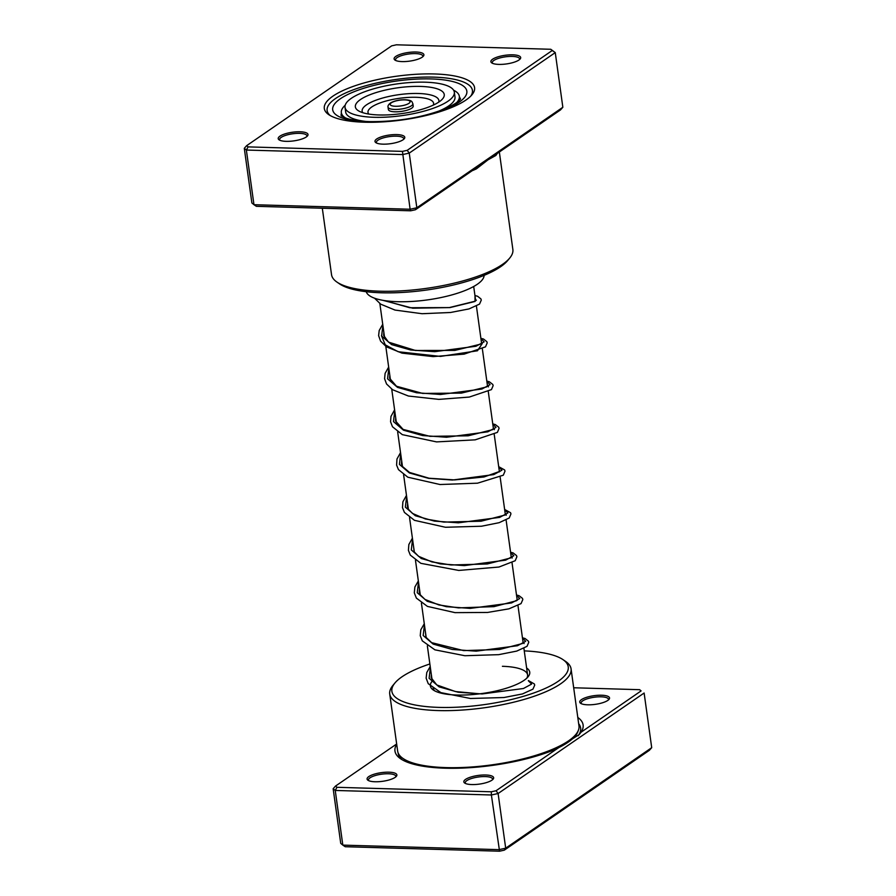 <?xml version="1.0" encoding="UTF-8"?>
<svg xmlns="http://www.w3.org/2000/svg" width="896" height="896" viewBox="0 0 896 896"><rect width="100%" height="100%" fill="white"/><g stroke="black" fill="none" stroke-linecap="round" stroke-linejoin="round"><path stroke-width="1.34" d="M577.797 717.45A94.976 27.608 172.1 0 1 581.022 732.267L641.11 690.906L639.643 689.685L573.686 687.77M396.659 743.994L335.507 786.083L336.974 787.304L491.31 791.784L496.059 790.742L557.614 748.384L579.309 734.474L581.022 732.267M557.614 748.384A94.976 27.608 172.1 0 1 445.155 768.197A94.976 27.608 172.1 0 1 400.568 758.744A94.976 27.608 172.1 0 1 396.704 744.274M587.686 704.805A15.042 4.379 172.1 0 1 580.619 703.304A15.042 4.379 172.1 0 1 584.83 697.939A15.042 4.379 172.1 0 1 601.597 695.229A15.042 4.379 172.1 0 1 609.022 699.362A15.042 4.379 172.1 0 1 587.686 704.805M608.362 700.011A13.798 4.01 -7.9 0 0 608.462 699.317A13.798 4.01 -7.9 0 0 601.182 696.819A13.798 4.01 -7.9 0 0 587.507 698.712A13.798 4.01 -7.9 0 0 581.146 703.102A13.798 4.01 -7.9 0 0 581.426 703.741M471.8 784.56A15.042 4.379 172.1 0 1 464.733 783.07A15.042 4.379 172.1 0 1 468.944 777.694A15.042 4.379 172.1 0 1 485.71 774.995A15.042 4.379 172.1 0 1 493.136 779.128A15.042 4.379 172.1 0 1 471.8 784.56M492.475 779.766A13.798 4.01 -7.9 0 0 492.587 779.072A13.798 4.01 -7.9 0 0 485.296 776.586A13.798 4.01 -7.9 0 0 471.621 778.478A13.798 4.01 -7.9 0 0 465.259 782.869A13.798 4.01 -7.9 0 0 465.539 783.507M375.032 781.76A15.042 4.379 172.1 0 1 367.965 780.259A15.042 4.379 172.1 0 1 372.176 774.894A15.042 4.379 172.1 0 1 388.931 772.184A15.042 4.379 172.1 0 1 396.357 776.317A15.042 4.379 172.1 0 1 375.032 781.76M395.707 776.955A13.798 4.01 -7.9 0 0 395.808 776.261A13.798 4.01 -7.9 0 0 388.517 773.774A13.798 4.01 -7.9 0 0 374.842 775.667A13.798 4.01 -7.9 0 0 368.48 780.058A13.798 4.01 -7.9 0 0 368.771 780.696M526.635 668.013A50.154 14.582 172.1 0 1 528.002 676.894A50.154 14.582 172.1 0 1 456.893 695.027A50.154 14.582 172.1 0 1 433.339 690.032A50.154 14.582 172.1 0 1 432.242 681.117M433.35 688.677A47.645 13.854 -7.9 0 0 434.84 690.928M429.867 663.97A89.029 25.883 -7.9 0 0 394.968 682.942A89.029 25.883 -7.9 0 0 438.928 707.392A89.029 25.883 -7.9 0 0 538.093 691.387A89.029 25.883 -7.9 0 0 563.002 659.635A89.029 25.883 -7.9 0 0 524.261 650.877M563.002 659.635L565.667 661.461A91.538 26.611 172.1 0 1 571.066 668.875A91.538 26.611 172.1 0 1 528.83 698.006A91.538 26.611 172.1 0 1 438.099 710.562A91.538 26.611 172.1 0 1 389.726 694.03A91.538 26.611 172.1 0 1 392.907 685.429L394.968 682.942M389.726 694.03L397.645 751.072A91.538 26.611 -7.9 0 0 446.006 767.603A91.538 26.611 -7.9 0 0 536.749 755.048A91.538 26.611 -7.9 0 0 578.973 725.917L571.066 668.875M335.507 786.083L333.155 788.726L340.738 843.394L342.821 845.118L498.982 849.643L505.691 848.176L651.706 747.678L644.123 693.022L498.109 793.52L505.691 848.176L504.302 850.158L499.554 851.2L345.218 846.72L342.821 845.118L335.238 790.451L333.155 788.726M496.059 790.742L498.109 793.52L491.389 794.987L499.554 851.2M491.31 791.784L491.389 794.987L335.238 790.451L336.974 787.304M639.643 689.685L641.11 690.906M651.706 747.678L649.365 750.322L504.302 850.158M526.803 678.16A47.645 13.854 -7.9 0 0 527.587 674.901A47.645 13.854 -7.9 0 0 502.41 666.299M456.736 102.514A59.562 17.315 -7.9 0 0 457.531 101.584A59.562 17.315 -7.9 0 0 459.334 96.309A59.562 17.315 -7.9 0 0 453.6 90.205M345.184 105.258A59.562 17.315 -7.9 0 0 343.146 107.419A59.562 17.315 -7.9 0 0 341.342 112.683A59.562 17.315 -7.9 0 0 345.52 117.947M366.24 291.704A59.562 17.315 -7.9 0 0 420.19 300.776A59.562 17.315 -7.9 0 0 482.261 279.843A59.562 17.315 -7.9 0 0 484.109 275.352M434.504 73.965A75.858 22.053 172.1 0 1 471.957 94.786A75.858 22.053 172.1 0 1 364.392 122.214A75.858 22.053 172.1 0 1 328.776 114.654A75.858 22.053 172.1 0 1 350 87.595A75.858 22.053 172.1 0 1 434.504 73.965M470.814 96.051A73.349 21.325 -7.9 0 0 472.427 90.384A73.349 21.325 -7.9 0 0 433.675 77.134A73.349 21.325 -7.9 0 0 360.954 87.192A73.349 21.325 -7.9 0 0 327.118 110.544A73.349 21.325 -7.9 0 0 330.221 115.562A73.349 21.325 172.1 0 1 327.118 110.544A73.349 21.325 172.1 0 1 360.954 87.192A73.349 21.325 172.1 0 1 433.675 77.134A73.349 21.325 172.1 0 1 472.427 90.384A73.349 21.325 172.1 0 1 470.814 96.051M300.07 131.779A15.042 4.379 172.1 0 1 307.496 135.912A15.042 4.379 172.1 0 1 286.16 141.344A15.042 4.379 172.1 0 1 279.104 139.854A15.042 4.379 172.1 0 1 283.304 134.478A15.042 4.379 172.1 0 1 300.07 131.779M306.846 136.55A13.798 4.01 -7.9 0 0 306.947 135.856A13.798 4.01 -7.9 0 0 299.656 133.358A13.798 4.01 -7.9 0 0 285.981 135.251A13.798 4.01 -7.9 0 0 279.619 139.642A13.798 4.01 -7.9 0 0 279.91 140.291M415.957 52.013A15.042 4.379 172.1 0 1 423.382 56.146A15.042 4.379 172.1 0 1 402.046 61.589A15.042 4.379 172.1 0 1 394.979 60.088A15.042 4.379 172.1 0 1 399.19 54.723A15.042 4.379 172.1 0 1 415.957 52.013M422.722 56.784A13.798 4.01 -7.9 0 0 422.822 56.09A13.798 4.01 -7.9 0 0 415.542 53.603A13.798 4.01 -7.9 0 0 401.867 55.496A13.798 4.01 -7.9 0 0 395.506 59.886A13.798 4.01 -7.9 0 0 395.786 60.525M512.725 54.824A15.042 4.379 172.1 0 1 520.162 58.957A15.042 4.379 172.1 0 1 498.826 64.4A15.042 4.379 172.1 0 1 491.758 62.899A15.042 4.379 172.1 0 1 495.97 57.534A15.042 4.379 172.1 0 1 512.725 54.824M519.501 59.595A13.798 4.01 -7.9 0 0 519.602 58.901A13.798 4.01 -7.9 0 0 512.31 56.414A13.798 4.01 -7.9 0 0 498.646 58.307A13.798 4.01 -7.9 0 0 492.274 62.698A13.798 4.01 -7.9 0 0 492.565 63.336M396.838 134.59A15.042 4.379 172.1 0 1 404.275 138.723A15.042 4.379 172.1 0 1 382.939 144.155A15.042 4.379 172.1 0 1 375.872 142.654A15.042 4.379 172.1 0 1 380.083 137.29A15.042 4.379 172.1 0 1 396.838 134.59M403.614 139.362A13.798 4.01 -7.9 0 0 403.715 138.667A13.798 4.01 -7.9 0 0 396.424 136.17A13.798 4.01 -7.9 0 0 382.76 138.062A13.798 4.01 -7.9 0 0 376.398 142.453A13.798 4.01 -7.9 0 0 376.678 143.091M509.69 258.104L507.629 260.59A89.029 25.883 172.1 0 1 381.394 292.779A89.029 25.883 172.1 0 1 339.595 283.909L336.93 282.072A91.538 26.611 -7.9 0 0 379.904 291.2A91.538 26.611 -7.9 0 0 509.69 258.104A91.538 26.611 -7.9 0 0 512.87 249.502L499.341 152.006M322.314 208.23L331.531 274.658A91.538 26.611 -7.9 0 0 336.93 282.072M550.782 49.28L555.262 52.606L409.248 153.104L402.528 154.571L246.366 150.046L253.96 204.702L251.877 202.978L244.294 148.322L246.366 150.046L248.114 146.888L402.45 151.379L407.198 150.338L552.25 50.501L550.782 49.28L396.446 44.8L391.698 45.842L246.635 145.678L248.114 146.888M496.003 154.302A2.509 2.296 -141.8 0 0 495.858 155.467L487.973 159.835L415.442 209.754L410.693 210.795L256.357 206.315L253.96 204.702L410.11 209.238L402.45 151.379M410.693 210.795L410.11 209.238L416.83 207.771L562.845 107.274L555.262 52.606L552.25 50.501M415.442 209.754L416.83 207.771L409.248 153.104L407.198 150.338M562.845 107.274L560.493 109.917L487.973 159.835L476.459 168.829A91.538 26.611 172.1 0 1 472.091 170.766M246.635 145.678L244.294 148.322M476.526 167.709A2.509 1.747 -115 0 0 476.459 168.829M388.046 107.173L388.382 109.547A12.544 3.64 -7.9 0 0 395.472 111.821A12.544 3.64 -7.9 0 0 413.213 106.109L412.888 103.723A12.544 3.64 172.1 0 1 395.136 109.446A12.544 3.64 172.1 0 1 388.046 107.173C387.654 105.84 388.573 104.373 390.802 102.771C394.598 100.8 399.246 99.781 404.768 99.747C413.246 100.15 411.79 102.323 412.888 103.723M345.027 107.33A55.171 16.038 -7.9 0 0 376.242 117.342A55.171 16.038 -7.9 0 0 454.328 92.165A55.171 16.038 -7.9 0 0 423.114 82.152A55.171 16.038 -7.9 0 0 345.027 107.33L345.688 112.078A55.171 16.038 -7.9 0 0 366.117 121.464M380.744 115.002A44.878 13.048 -7.9 0 0 442.142 99.366A44.878 13.048 -7.9 0 0 418.869 86.386A44.878 13.048 -7.9 0 0 369.141 95.054A44.878 13.048 -7.9 0 0 358.702 110.947A44.878 13.048 -7.9 0 0 380.744 115.002M437.886 111.507A55.171 16.038 -7.9 0 0 454.989 96.914L454.328 92.165M578.144 730.878A89.958 26.152 172.1 0 1 550.805 751.184M433.205 767.502A89.958 26.152 172.1 0 1 409.774 761.902M402.203 759.774A92.098 26.768 172.1 0 1 398.138 752.942M578.67 723.71A92.098 26.768 172.1 0 1 578.2 735.75M497.246 153.451A91.538 26.611 172.1 0 1 495.858 155.467M341.421 113.288A60.189 17.494 -7.9 0 0 341.107 115.494M391.216 121.24A67.715 19.678 172.1 0 1 368.491 122.002A67.715 19.678 172.1 0 1 340.39 98.739A67.715 19.678 172.1 0 1 431.066 78.926A67.715 19.678 172.1 0 1 466.256 94.763A67.715 19.678 172.1 0 1 413.661 118.126M460.32 98.952A60.189 17.494 -7.9 0 0 459.413 96.914M404.398 99.87A10.035 2.912 -7.9 0 0 391.149 102.95A10.035 2.912 -7.9 0 0 395.875 106.277A10.035 2.912 -7.9 0 0 409.125 103.197A10.035 2.912 -7.9 0 0 404.398 99.87M438.715 102.144A38.741 11.267 -7.9 0 0 416.976 93.464A38.741 11.267 -7.9 0 0 377.093 99.781A38.741 11.267 -7.9 0 0 362.757 112.683M433.272 105.123A33.107 9.621 -7.9 0 0 414.859 97.272A33.107 9.621 -7.9 0 0 380.218 102.872A33.107 9.621 -7.9 0 0 368.816 114.072M482.238 343.549L477.478 350.773L440.485 356.406L398.194 351.736L385.246 344.837L381.472 335.709M528.405 680.814L531.608 684.085L523.432 688.509L482.126 693.941L458.17 692.238L439.085 686.862L429.106 678.283L430.382 667.71M522.469 638.03L525.672 641.301L517.496 645.725L476.19 651.157L452.234 649.454L433.149 644.078L423.17 635.499L424.446 624.926M516.533 595.246L519.736 598.528L511.56 602.941L470.254 608.384L446.298 606.67L427.213 601.294L417.234 592.715L418.51 582.142M510.597 552.474L513.8 555.744L505.624 560.157L464.318 565.6L440.362 563.898L421.277 558.51L411.298 549.931L412.574 539.37M504.661 509.69L507.864 512.96L499.688 517.384L458.382 522.816L434.426 521.114L415.341 515.726L405.362 507.158L406.638 496.586M498.725 466.906L501.928 470.176L493.752 474.6L452.446 480.032L428.49 478.33L409.405 472.954L399.426 464.374L400.702 453.802M492.789 424.122L495.992 427.392L487.816 431.816L446.51 437.248L422.554 435.546L403.469 430.17L393.49 421.59L394.766 411.018M486.853 381.338L490.056 384.619L481.88 389.032L440.574 394.475L416.618 392.762L397.533 387.386L387.554 378.806L388.83 368.245M480.917 338.565L484.12 341.835L475.944 346.259L434.638 351.691L410.682 349.989L391.597 344.602L381.618 336.034L382.894 325.461M474.981 295.781L475.026 301.459L449.982 307.586L412.765 308.213L382.782 300.306M473.693 286.496L475.675 300.765M476.426 306.141L481.611 343.549M482.362 348.925L487.547 386.333M488.298 391.709L493.483 429.106M494.234 434.482L499.419 471.89M500.17 477.266L505.355 514.674M506.106 520.05L511.291 557.458M512.042 562.822L517.227 600.23M517.978 605.606L523.163 643.014M523.914 648.39L527.587 674.901M379.859 303.598L384.664 338.206M385.795 346.371L390.6 380.99M391.731 389.155L396.536 423.774M397.667 431.939L402.472 466.547M403.603 474.723L408.408 509.331M409.539 517.496L414.344 552.115M415.475 560.28L420.28 594.899M421.411 603.064L426.216 637.683M427.347 645.848L432.152 680.456M433.115 687.445L433.194 688.005M459.334 96.309L459.805 99.714M341.342 112.683L341.813 116.088M341.152 115.864L345.722 118.014C351.131 120.03 359.117 121.229 369.69 121.61C396.402 121.845 420.963 117.802 443.408 109.458C461.877 101.595 460.432 97.843 460.398 98.784L460.376 99.322M479.763 693.818L455.403 691.544L436.778 684.936L431.133 677.678L431.346 674.688M524.048 643.574L523.88 642.376L522.256 643.586L499.576 649.477L463.68 650.608L431.626 642.645L425.992 637.28L425.41 631.904M517.944 599.603L516.331 600.802L493.987 606.648L458.472 607.88L438.95 604.968L424.984 599.424L420.157 594.686L419.261 592.155L419.474 589.131M511.515 557.67L512.176 558.018L512.008 556.819L510.339 558.051L487.278 563.976L451.013 564.984L431.928 561.915L418.533 556.293L414.176 551.835L413.538 546.347M505.579 514.886L506.24 515.234L506.072 514.035L504.571 515.166L481.062 521.226L443.856 522.099L425.376 518.963L412.462 513.419L408.296 509.141L407.4 506.61L407.602 503.563M500.136 471.251L484.03 476.974L454.586 479.909L429.083 478.229L409.506 472.438L402.371 466.39L401.442 463.714L401.666 460.79M494.368 429.677L494.2 428.467L492.61 429.654L468.138 435.803L429.979 436.341L403.122 429.419L395.506 420.952L395.73 418.006M488.432 386.893L488.264 385.694L486.573 386.926L461.384 393.12L422.632 393.411L396.469 386.232L389.581 378.224L389.794 375.222M482.328 342.91L480.648 344.142L454.843 350.414L415.408 350.47L388.472 342.126L383.634 335.373L383.858 332.438M476.392 300.126L474.858 301.28L449.288 307.586L409.786 307.731L384.44 300.586M528.371 680.568L534.352 683.95L534.71 685.138L532.952 689.136L522.458 693.941L503.978 697.525L470.478 698.488L440.877 692.63L428.243 683.67L426.138 678.182L426.765 672.549L430.214 666.523M522.435 637.784L525.078 638.512L528.405 641.166L528.763 642.275L527.027 646.341L516.746 651.09L498.702 654.662L464.878 655.726L434.907 649.835L422.307 640.875L420.235 635.634L420.829 629.754L424.278 623.75M516.499 595L519.053 595.694L522.458 598.349L522.827 599.536L521.035 603.613L508.95 608.832L487.57 612.45L455.034 612.64L427.437 606.402L416.371 598.102L414.299 592.861L414.893 586.981L418.342 580.966M510.563 552.227L513.117 552.91L516.522 555.565L516.891 556.752L515.211 560.728L498.994 567.022L458.763 570.438L420.851 563.326L410.301 555.106L408.408 550.346L408.856 544.51L412.406 538.182M504.627 509.443L510.563 512.736L510.944 513.923L509.23 517.989L499.162 522.682L481.499 526.232L445.424 527.262L414.456 520.33L404.41 512.411L402.483 507.651L402.886 501.827L406.47 495.398M498.691 466.659L504.616 469.952L505.008 471.128L503.306 475.194L477.49 483.19L440.014 484.523L407.826 477.21L398.462 469.616L396.592 465.091L396.962 459.032L400.534 452.614M492.755 423.875L495.309 424.57L498.68 427.157L499.072 428.333L497.392 432.387L475.16 439.846L436.52 441.896L402.304 434.638L392.482 426.754L390.555 421.747L390.97 416.427L394.598 409.842M486.819 381.091L489.362 381.786L492.778 384.44L493.147 385.627L491.456 389.603L469.269 397.062L438.827 399.381L408.363 396.021L392.582 389.726L386.546 383.97L384.586 378.728L385.112 373.374L388.662 367.058M480.883 338.318L483.493 339.024L486.853 341.678L487.211 342.877L485.486 346.853L464.15 354.133L433.138 356.608L402.013 353.136L386.512 346.864L380.565 341.118L378.616 335.642L379.198 330.523L382.726 324.274M474.947 295.534L477.602 296.262L480.928 298.917L481.275 300.115L479.528 304.102L469.011 308.918L450.509 312.491L422.038 313.712L395.002 310.072L380.677 304.158L374.539 298.2"/></g></svg>
